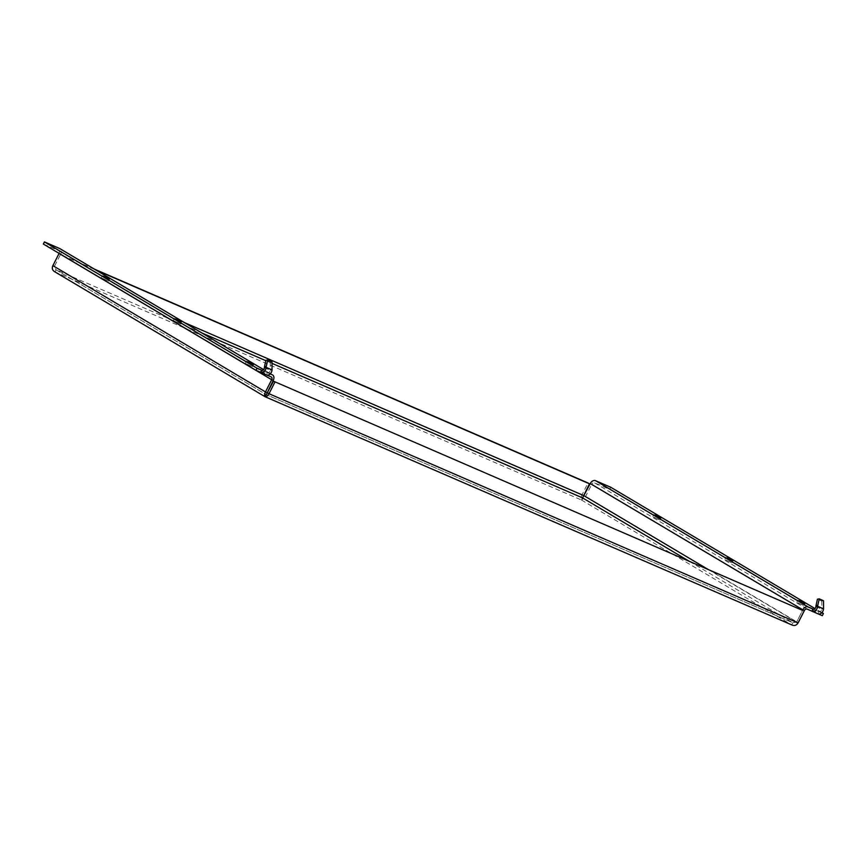 <?xml version="1.0" encoding="UTF-8"?>
<svg xmlns="http://www.w3.org/2000/svg" width="867" height="867" viewBox="0 0 867 867"><rect width="100%" height="100%" fill="white"/><g stroke="black" fill="none" stroke-linecap="round" stroke-linejoin="round"><path stroke-width="0.65" stroke-dasharray="4.33 3.25" d="M102.349 278.296L108.342 281.157L102.349 278.296M174.343 321.05L180.336 323.911L174.343 321.05M246.336 363.815L252.33 366.676L246.336 363.815M653.848 517.22L659.841 520.081L653.848 517.22M725.842 559.984L731.835 562.846L725.842 559.984M797.835 602.738L803.828 605.599L797.835 602.738M815.901 606.629L821.764 609.165A2.384 1.669 113.4 0 1 819.033 611.679A2.384 1.669 113.4 0 1 818.903 611.603L817.819 613.728L818.361 613.966M823.52 600.733L821.732 601.048L817.429 599.184M821.732 601.048L821.862 608.179L823.65 607.865M823.552 608.851L821.764 609.165L821.862 608.179M264.402 367.695L270.266 370.242A2.384 1.669 113.4 0 1 267.535 372.745A2.384 1.669 113.4 0 1 267.404 372.68L266.321 374.804L266.863 375.043M272.01 361.799L270.222 362.124L265.92 360.26M270.222 362.124L270.363 369.255L272.151 368.93M272.054 369.916L270.266 370.242L270.363 369.255M270.19 373.894L261.801 370.252M798.052 622.918L796.61 622.062L802.56 610.39M267.567 392.859L796.61 622.062L792.806 622.766L796.643 622.029L798.204 622.701C796.686 625.367 794.53 626.093 791.723 624.89L792.806 622.766L266.342 394.691L55.846 269.68L54.458 266.288L60.408 254.627L95.825 269.973M582.581 497.907L581.497 500.031L585.604 496.433L584.044 495.761M822.317 615.678L609.718 489.411L594.459 482.8A2.384 1.701 120.7 0 0 591.814 484.241L590.254 483.558L591.814 484.241L585.604 496.433L798.204 622.701M610.791 487.287L609.718 489.411M821.862 612.644L815.002 608.569M821.688 612.817L813.311 609.187M804.413 610.509L591.814 484.241M708.285 569.554L796.643 622.029L802.56 610.401M94.384 269.117L60.408 254.627M184.433 322.6L582.071 494.634C580.923 497.474 580.727 499.273 581.497 500.031L55.033 271.945C52.54 270.417 51.879 268.25 53.028 265.432L58.967 253.771M583.513 495.49L582.071 494.634L588.01 482.962M581.497 500.031L791.723 624.89L265.259 396.804L55.033 271.945L56.106 269.821L54.437 266.321L60.657 254.129L59.086 253.446L60.657 254.129A4.769 3.392 -59.3 0 0 60.213 248.84M52.876 265.638L267.036 392.588M59.108 253.402A2.384 1.701 120.7 0 0 58.739 250.715A2.384 1.701 120.7 0 0 58.609 250.65L43.35 244.039M273.257 380.396L60.657 254.129M811.956 611.192L817.819 613.728M260.447 372.257L266.321 374.804M272.043 363.371L265.833 360.683M201.989 333.015L56.106 269.821L266.321 394.669M689.525 561.426L792.806 622.766L266.342 394.691M807.069 609.067L594.459 482.8M270.396 373.677L263.546 369.602L270.406 373.655M271.208 376.917L58.609 250.65M102.512 275.511L101.428 277.635M174.505 318.276L173.433 320.389M246.51 361.03L245.426 363.154M654.011 514.445L652.938 516.559M726.015 557.199L724.931 559.323M798.008 599.964L796.925 602.088M813.17 609.133L819.033 611.679M261.661 370.209L267.535 372.745M804.912 603.486L803.828 605.599M732.918 560.721L731.835 562.846M660.925 517.957L659.841 520.081M253.413 364.552L252.33 366.676M181.42 321.787L180.336 323.911M109.415 279.033L108.342 281.157M271.349 376.993L58.739 250.715"/><path stroke-width="1.3" d="M103.422 276.172L109.415 279.033L103.422 276.172M175.416 318.926L181.42 321.787L175.416 318.926M247.42 361.691L253.413 364.552L247.42 361.691M654.921 515.096L660.925 517.957L654.921 515.096M726.925 557.86L732.918 560.721L726.925 557.86M798.919 600.625L804.912 603.486L798.919 600.625M813.311 609.187L808.142 606.943A4.769 3.392 120.7 0 0 802.853 609.837L804.413 610.509A2.384 1.701 -59.3 0 1 807.069 609.067L811.956 611.192A4.769 3.338 -66.6 0 0 812.216 611.322A4.769 3.338 -66.6 0 0 817.689 606.304L817.787 605.318L815.999 605.643L815.901 606.629L817.689 606.304L823.552 608.851A4.769 3.338 113.4 0 1 818.08 613.869A4.769 3.338 113.4 0 1 817.819 613.728M811.956 611.192L813.029 609.067A2.384 1.669 -66.6 0 0 813.17 609.133A2.384 1.669 -66.6 0 0 815.901 606.629M823.552 608.851L823.52 600.733L819.217 598.869L817.787 605.318M815.999 605.643L817.429 599.184L819.217 598.869M267.708 359.935L266.277 366.394L264.489 366.708L265.92 360.26L267.708 359.935L272.01 361.799L272.054 369.916A4.769 3.338 113.4 0 1 266.581 374.934A4.769 3.338 113.4 0 1 266.321 374.804M255.949 370.307L43.35 244.039L44.434 241.915L257.033 368.193L255.949 370.307L260.447 372.257A4.769 3.338 -66.6 0 0 260.718 372.398A4.769 3.338 -66.6 0 0 266.191 367.38L266.277 366.394M257.033 368.193L261.531 370.144A2.384 1.669 -66.6 0 0 261.661 370.209A2.384 1.669 -66.6 0 0 264.402 367.695L266.191 367.38L272.054 369.916M264.489 366.708L264.402 367.695M266.863 375.043L271.208 376.917A2.384 1.701 -59.3 0 1 271.349 376.993A2.384 1.701 -59.3 0 1 271.696 379.713L273.257 380.396A4.769 3.392 120.7 0 0 272.563 374.934A4.769 3.392 120.7 0 0 272.292 374.793L270.19 373.894M273.517 381.198L802.56 610.39L273.517 381.198L265.107 396.739L55.033 271.945C52.367 270.439 51.641 268.347 52.876 265.638L59.086 253.446A2.384 1.701 120.7 0 0 59.108 253.402M267.567 392.859L269.008 393.716L274.958 382.054M798.052 622.918L269.008 393.716C267.394 396.241 266.136 397.27 265.259 396.804L791.723 624.89C794.367 626.126 796.47 625.465 798.052 622.918L804.002 611.246M797.857 623.275L798.171 622.69M94.384 269.117L588.01 482.962L589.452 483.819L582.581 497.907L590.254 483.558A4.769 3.392 -59.3 0 1 595.542 480.676L610.791 487.287L815.002 608.569M818.361 613.966L822.317 615.678L823.401 613.554L821.862 612.644M823.401 613.554L821.688 612.817M590.254 483.558L802.853 609.837L802.56 610.401M798.204 622.701L804.413 610.509L802.853 609.837M589.452 483.819L95.825 269.973M266.321 394.669L273.257 380.396L271.685 379.713L265.475 391.917L267.036 392.588M265.259 396.804C264.262 396.371 264.337 394.745 265.475 391.917L52.876 265.638M44.434 241.915L59.682 248.526A4.769 3.392 -59.3 0 1 59.964 248.666A4.769 3.392 -59.3 0 1 60.213 248.84M261.801 370.252L260.447 372.257M689.525 561.426L582.581 497.907L272.043 363.371M265.833 360.683L201.989 333.015M708.285 569.554L584.044 495.761M808.142 606.943L595.542 480.676M583.513 495.49L184.433 322.6M59.964 248.666L263.557 369.591L59.682 248.526M59.086 253.446L271.685 379.713M812.216 611.322L818.08 613.869M260.718 372.398L266.581 374.934"/></g></svg>
